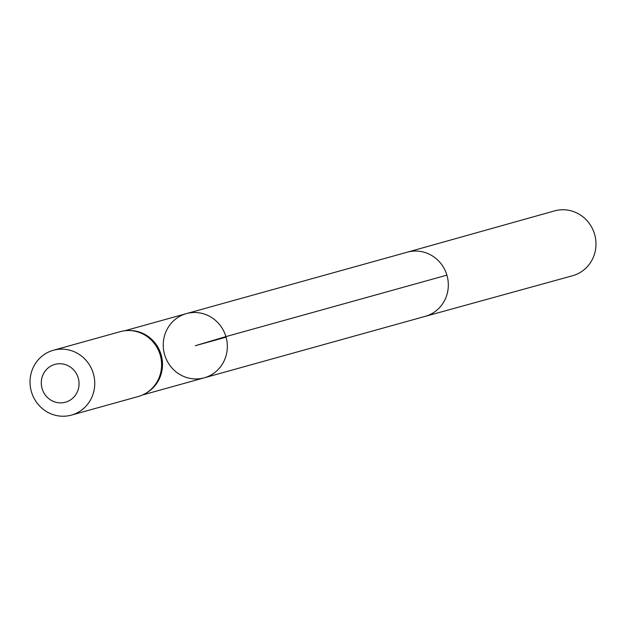 <?xml version="1.0" encoding="UTF-8"?>
<svg xmlns="http://www.w3.org/2000/svg" width="626" height="626" viewBox="0 0 626 626"><rect width="100%" height="100%" fill="white"/><g stroke="black" fill="none" stroke-linecap="round" stroke-linejoin="round"><path stroke-width="0.94" d="M145.827 393.269L146.891 392.643A33.319 31.942 -105.5 0 0 161.078 354.637A33.319 31.942 -105.5 0 0 129.621 330.536L128.385 330.544A33.655 32.27 74.5 0 1 160.162 354.887A33.655 32.27 74.5 0 1 145.827 393.269A33.655 32.27 74.5 0 1 138.252 396.516L71.403 415.108A33.655 32.27 74.5 0 1 31.3 391.328A33.655 32.27 74.5 0 1 53.367 350.263A33.655 32.27 74.5 0 1 93.313 373.479A33.655 32.27 74.5 0 1 71.403 415.108M407.291 252.192A33.319 31.942 74.5 0 1 407.354 252.168L186.36 313.626A33.319 31.942 74.5 0 1 225.908 336.608A33.319 31.942 74.5 0 1 204.217 377.822A33.319 31.942 74.5 0 1 164.669 354.84A33.319 31.942 74.5 0 1 186.36 313.626A33.319 31.942 74.5 0 1 225.908 336.608A33.319 31.942 74.5 0 1 204.217 377.822L142.548 394.975M53.367 350.263L120.215 331.67A33.655 32.27 74.5 0 1 128.385 330.544M78.211 377.932A19.633 18.819 74.5 0 1 55.98 402.291A19.633 18.819 74.5 0 1 46.324 369.684A19.633 18.819 74.5 0 1 78.211 377.932M407.323 252.176L554.534 210.892A33.655 32.27 74.5 0 1 594.7 234.648A33.655 32.27 74.5 0 1 572.563 275.737L425.171 316.373M226.064 337.164L195.289 345.724L225.908 336.608L446.894 275.15M407.354 252.168A33.319 31.942 74.5 0 1 447.058 275.714A33.319 31.942 74.5 0 1 425.203 316.365A33.319 31.942 74.5 0 1 425.14 316.388M186.36 313.626L124.691 330.778M425.203 316.365L204.217 377.822"/></g></svg>
